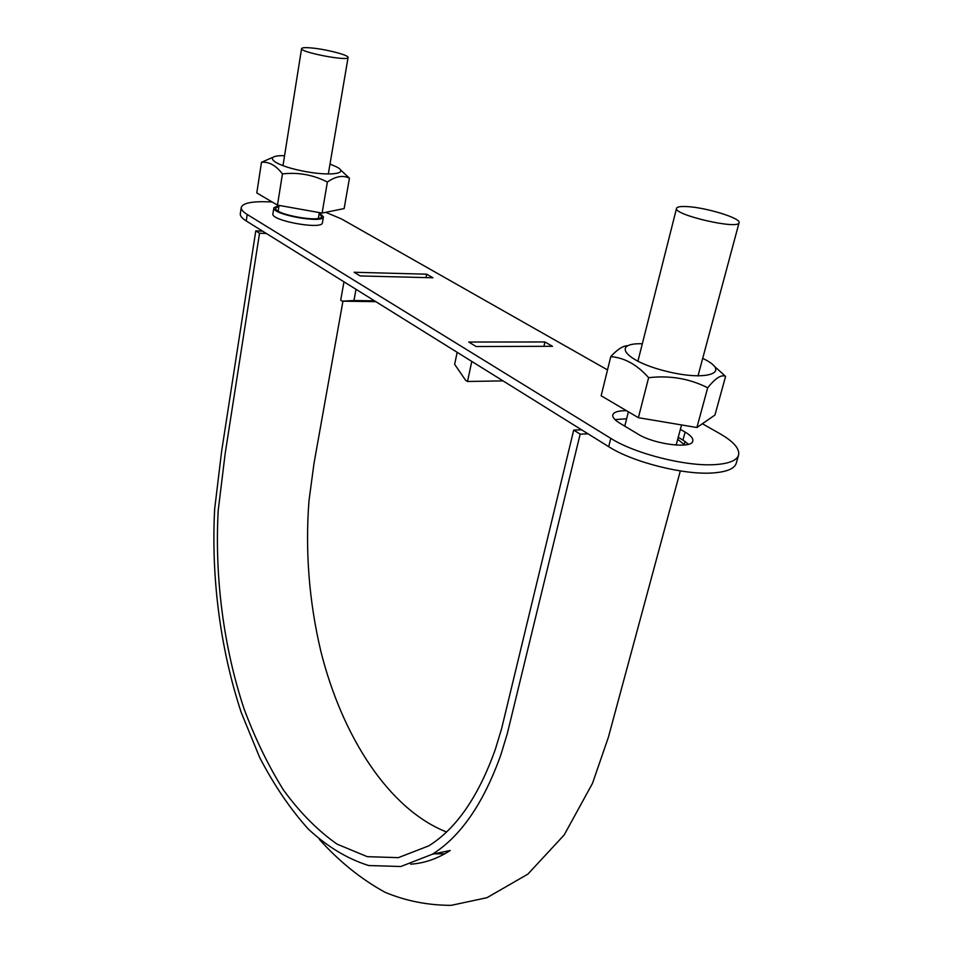 <?xml version="1.0" encoding="UTF-8"?>
<svg xmlns="http://www.w3.org/2000/svg" width="953" height="953" viewBox="0 0 953 953"><rect width="100%" height="100%" fill="white"/><g stroke="black" fill="none" stroke-linecap="round" stroke-linejoin="round"><path stroke-width="1.43" d="M581.568 429.791L573.706 430.101L501.623 728.604L495.357 749.296C478.537 796.458 456.344 828.645 428.79 845.847L398.33 857.652L367.31 856.676L337.124 844.167C317.79 830.611 299.933 812.599 283.565 790.156C268.269 765.676 255.047 738.42 243.897 708.389C223.538 646.753 214.58 577.006 218.189 510.641L225.17 453.58L259.538 233.223L255.785 230.876L221.668 450.972L214.663 509.045C211.018 577.387 220.286 649.124 241.276 712.594L259.657 757.456C273.987 785.046 290.212 808.942 308.343 829.122C327.379 846.752 347.5 858.891 368.692 865.538L400.808 866.515L432.352 854.233C460.716 836.472 483.564 803.284 500.909 754.657L507.377 733.333L580.163 434.139L573.706 430.101M677.714 439.262L684.659 444.991M588.037 433.818L580.163 434.139M446.623 832.017C388.8 809.311 342.067 736.228 320.827 651.233C309.07 601.414 305.127 551.239 308.986 500.73L314.002 463.396L342.949 301.172M684.242 444.479L685.052 441.43M266.387 233.497L259.538 233.223M262.611 231.15L255.785 230.876M687.077 206.598C680.645 206.241 677.13 206.801 676.559 208.278C672.842 214.723 738.766 229.995 739.075 222.716C741.422 218.32 706.018 207.444 687.077 206.598M313.489 48.162C306.08 47.364 302.113 47.507 301.589 48.579C299.695 52.224 348.679 61.588 348.083 57.478C349.12 55.334 328.201 49.735 313.489 48.162M736.3 463.134L736.252 463.289C734.441 468.733 726.662 471.949 712.892 472.95C684.004 475.178 632.589 462.134 608.693 446.683L246.243 220.953C241.991 218.273 240.013 215.878 240.311 213.782L241.276 207.385C242.86 202.953 252.438 201.119 270.033 201.893L272.224 202.024M688.519 444.253L682.967 440.119L685.124 432.09L680.371 429.338M678.226 437.344L682.967 440.119M626.645 418.712L615.03 419.642M702.373 423.74L719.801 433.615C733.631 441.596 739.885 448.768 738.563 455.129C736.776 460.502 728.997 463.658 715.215 464.599C686.303 466.72 634.758 453.688 610.778 438.356L247.22 214.485C242.967 211.828 240.978 209.457 241.276 207.385M426.015 277.609L426.682 274.19L354.123 272.26L360.174 275.941L432.948 277.776L426.682 274.19M626.538 410.719C618.426 410.636 613.851 412.018 612.827 414.853C612.314 417.223 614.59 419.963 619.641 423.072L637.962 434.08C654.092 444.396 691.973 449.149 692.783 441.048C693.343 438.428 690.794 435.438 685.124 432.09M544.913 341.96L468.781 342.044L476.143 346.523L552.49 346.296L544.913 341.96L543.925 346.32M325.783 212.328L341.496 218.952L607.514 369.907M319.326 212.757L323.436 216.784L322.412 222.799C322.555 230.09 270.426 220.655 272.915 213.817L273.88 207.766L279.062 205.443L278.169 211.066M343.973 281.826L340.709 300.171L342.246 301.16L353.968 300.529L355.993 289.307M323.436 216.784C323.591 223.979 271.402 214.508 273.88 207.766M319.195 213.484L321.649 216.45C321.78 223.121 273.392 214.342 275.679 208.088L278.955 206.17M375.839 301.672L342.246 301.16M374.517 300.838L353.968 300.529M503.017 380.878L467.518 381.486L471.783 361.413M457.166 352.312L454.652 364.356L465.612 380.271L467.518 381.486M714.464 366.381L725.59 376.375C721.385 374.326 715.417 378.138 707.686 387.788C689.662 378.627 669.971 375.256 648.624 377.686C637.152 364.725 624.537 357.709 610.778 356.625C617.318 349.406 622.94 345.772 627.658 345.725M610.778 356.625L601.152 395.769L638.379 417.688L696.905 427.528L714.964 415.02L725.59 376.375M702.706 358.364L704.386 359.21C731.57 372.849 706.733 381.593 665.861 371.17C625.001 361.068 610.921 342.77 642.322 343.771M696.905 427.528L707.686 387.788M638.379 417.688L648.624 377.686M340.507 169.884L349.441 178.187C343.044 174.971 335.694 176.245 327.379 182.035C313.227 174.816 298.253 172.112 282.445 173.922C276.048 165.465 269.068 161.581 261.503 162.272L272.761 157.364M261.503 162.272L256.786 192.935L277.478 205.121L322.102 213.079L344.14 208.564L349.441 178.187M329.988 164.071L336.314 166.775C350.573 173.911 329.011 176.615 301.148 170.706C273.154 164.952 262.551 155.53 283.077 155.673L284.566 155.673M322.102 213.079L327.379 182.035M277.478 205.121L282.445 173.922M610.778 438.356L608.693 446.683M247.22 214.485L246.243 220.953M432.352 854.233L450.221 850.481C437.522 858.724 424.347 863.287 410.683 864.168M680.323 470.925L608.336 737.431L592.48 783.378L564.176 834.959L527.867 874.139L486.983 897.69L451.21 905.35C427.826 905.302 405.775 900.954 385.072 892.294C361.199 879.19 339.304 861.572 319.398 839.426M628.396 411.815L624.763 426.146M681.55 424.943L676.154 445.099M434.246 853.84L444.741 853.805M676.559 208.278L637.891 361.33M739.075 222.716L697.989 375.947M319.35 212.59L318.373 218.356M301.589 48.579L282.97 165.727M348.083 57.478L328.297 174.065M736.252 463.289L738.563 455.129"/></g></svg>
